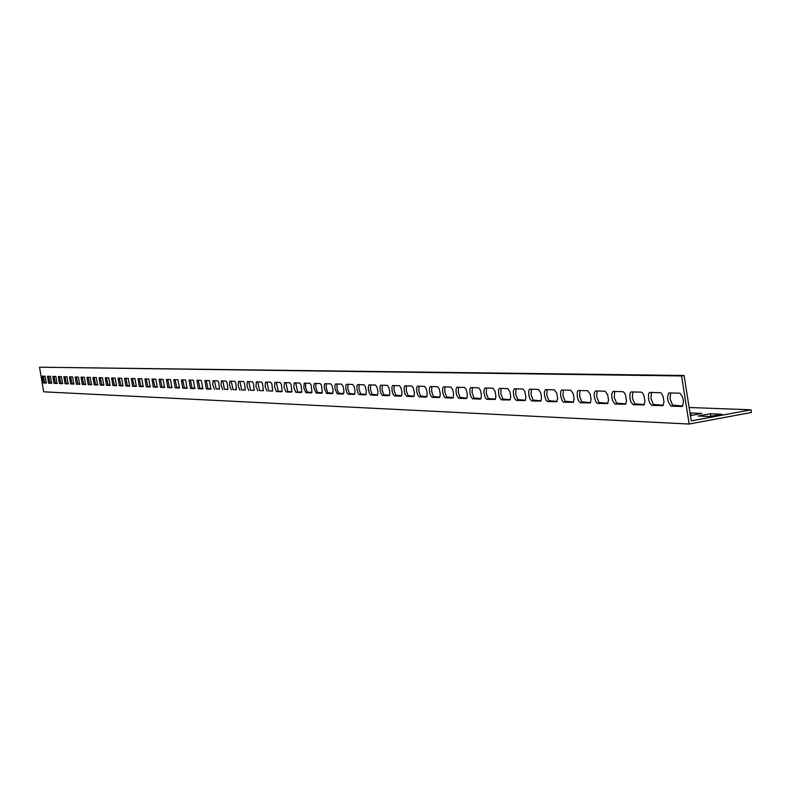 <?xml version="1.0" encoding="UTF-8"?>
<svg xmlns="http://www.w3.org/2000/svg" width="791" height="791" viewBox="0 0 791 791"><rect width="100%" height="100%" fill="white"/><g stroke="black" fill="none" stroke-linecap="round" stroke-linejoin="round"><path stroke-width="1.19" d="M684.067 375.488L39.55 367.192L43.673 391.822L689.159 424.035L681.565 375.952L684.067 375.488L691.245 420.901L751.035 409.807L689.119 407.484M698.146 416.046L710.476 413.762L722.025 414.286L709.171 416.531L698.146 416.046M689.989 412.951L701.943 413.456L690.405 415.631M43.357 376.15L44.711 382.745L46.481 382.804M54.025 376.437L55.41 383.131L57.259 383.2M65.04 376.734L66.444 383.536L68.382 383.605M76.411 377.04L77.844 383.951L79.861 384.021M88.157 377.356L89.62 384.377L91.736 384.456M100.299 377.683L101.782 384.822L103.997 384.901M112.856 378.019L114.369 385.276L116.692 385.365M125.848 378.365L127.4 385.751L129.823 385.84M139.305 378.721L140.887 386.245L143.428 386.334M153.246 379.097L154.858 386.759L157.528 386.848M167.692 379.482L169.343 387.283L172.141 387.382M182.681 379.888L184.372 387.827L187.309 387.936M198.244 380.303L199.965 388.401L203.06 388.51M214.42 380.738L216.18 388.994L219.423 389.113M231.229 381.183L233.029 389.607L236.44 389.726M248.71 381.658L250.559 390.24L254.148 390.378M266.923 382.142L268.811 390.912L272.598 391.051M285.897 382.646L287.835 391.604L291.83 391.743M305.692 383.18L305.642 387.55L307.135 391.95L311.891 392.474M326.357 383.734L326.288 388.203L327.83 392.692L332.833 393.246M347.951 384.307L347.862 388.885L349.454 393.473L354.734 394.037M370.544 384.92L370.425 389.587L372.077 394.294L377.653 394.877M394.185 385.553L394.047 390.329L395.757 395.144L401.65 395.747M418.983 386.216L418.815 391.11L420.585 396.044L426.824 396.667M444.997 386.908L444.799 391.931L446.638 396.983L453.243 397.626M472.336 387.639L472.098 392.791L474.007 397.962L481.017 398.644M501.089 388.411L500.822 393.691L502.809 399L510.244 399.712M531.384 389.221L531.068 394.64L533.134 400.098L541.044 400.829M563.33 390.082L562.974 395.648L565.13 401.255L573.554 402.016M597.086 390.981L596.681 396.706L598.935 402.471L607.913 403.262M632.8 391.94L632.335 397.824L634.689 403.756L644.279 404.596M670.639 392.959L670.125 399.01L672.587 405.13L682.841 406.001M651.438 392.445L650.953 398.407L653.356 404.438L663.273 405.289M614.686 391.456L614.251 397.26L616.555 403.103L625.829 403.924M579.971 390.527L579.595 396.162L581.8 401.858L590.491 402.629M547.135 389.647L546.808 395.134L548.914 400.671L557.082 401.413M516.039 388.816L515.742 394.155L517.769 399.544L525.442 400.266M486.524 388.025L486.277 393.236L488.225 398.476L495.443 399.168M458.493 387.274L458.276 392.356L460.154 397.468L466.957 398.13M431.827 386.562L431.649 391.515L433.448 396.499L439.875 397.141M406.436 385.879L406.277 390.714L408.027 395.589L414.089 396.202M382.231 385.227L382.093 389.953L383.773 394.709L389.508 395.312M359.114 384.614L359.015 389.231L360.637 393.878L366.065 394.452M337.035 384.021L336.956 388.539L338.518 393.078L343.66 393.641M315.916 383.457L315.856 387.877L317.369 392.316L322.244 392.86M295.696 382.913L297.653 391.96L301.747 392.109M276.316 382.389L278.224 391.248L282.11 391.397M257.728 381.895L259.586 390.576L263.284 390.705M239.881 381.42L241.7 389.923L245.21 390.052M222.736 380.955L224.515 389.291L227.848 389.419M206.253 380.52L207.993 388.688L211.167 388.806M190.394 380.095L192.094 388.114L195.11 388.223M175.118 379.68L176.789 387.55L179.656 387.659M160.405 379.285L162.036 387.017L164.765 387.115M146.206 378.909L147.808 386.502L150.419 386.591M132.512 378.543L134.084 385.998L136.566 386.087M119.293 378.187L120.825 385.514L123.198 385.603M106.518 377.841L108.021 385.049L110.295 385.128M94.178 377.515L95.652 384.594L97.817 384.673M82.234 377.198L83.678 384.159L85.754 384.238M70.676 376.882L72.1 383.744L74.077 383.813M59.493 376.585L60.877 383.328L62.776 383.398M48.647 376.298L50.021 382.933L51.83 383.002M751.035 409.807L751.45 412.457L689.159 424.035M691.453 415.552L690.395 415.542M711.406 416.422L708.667 416.511M48.656 383.17L47.5 376.259L50.446 376.338L51.623 383.279L48.656 383.17L50.021 382.933M59.503 383.576L58.316 376.556L61.372 376.635L62.568 383.684L59.503 383.576L60.877 383.328M70.696 383.981L69.489 376.852L72.643 376.941L73.86 384.1L70.696 383.981L72.1 383.744M82.254 384.406L81.028 377.159L84.291 377.248L85.527 384.525L82.254 384.406L83.678 384.159M94.208 384.851L92.952 377.485L96.324 377.574L97.58 384.97L94.208 384.851L95.652 384.594M106.558 385.306L105.292 377.811L108.772 377.9L110.048 385.435L106.558 385.306L108.021 385.049M119.332 385.781L118.047 378.157L121.656 378.246L122.951 385.909L119.332 385.781L120.825 385.514M132.562 386.265L131.276 378.503L134.994 378.602L136.309 386.404L132.562 386.265L134.084 385.998M146.266 386.769L144.951 378.869L148.807 378.978L150.142 386.908L146.266 386.769L147.808 386.502M160.464 387.293L159.11 379.255L163.124 379.364L164.488 387.442L160.464 387.293L162.036 387.017M175.187 387.837L173.802 379.65L177.975 379.759L179.369 387.986L175.187 387.837L176.789 387.55M190.473 388.401L189.059 380.056L193.39 380.174L194.804 388.559L190.473 388.401L192.094 388.114M206.342 388.984L204.909 380.481L209.407 380.6L210.851 389.152L206.342 388.984L207.993 388.688M222.835 389.587L221.084 385.296L221.371 380.926L226.048 381.044L227.136 382.676L227.897 389.291L224.515 389.291M239.989 390.22L238.18 385.84L238.496 381.381L243.361 381.509L244.488 383.17L245.25 389.923L241.7 389.923M257.846 390.883L255.977 386.413L256.324 381.855L261.396 381.994L262.563 383.694L263.334 390.576L259.586 390.576M276.445 391.565L274.517 387.007L274.892 382.36L280.172 382.498L281.388 384.228L282.16 391.258L281.695 391.763L276.445 391.565L278.224 391.248M295.834 392.287L293.847 387.62L294.252 382.874L299.769 383.022L301.025 384.792L301.806 391.97L301.312 392.484L295.834 392.287L297.653 391.96M316.074 393.028L314.007 388.262L313.78 385.296L314.452 383.417L320.217 383.566L321.512 385.375L322.303 392.712L321.789 393.236L316.074 393.028L317.923 392.702M337.203 393.809L335.077 388.945L334.85 385.899L335.562 383.981L341.574 384.139L342.928 385.988L343.877 390.121L343.729 393.493L343.185 394.027L337.203 393.809L339.102 393.473M359.302 394.62L357.908 392.731L357.097 389.647L356.949 385.731L357.621 384.574L363.919 384.742L365.323 386.631L366.302 390.863L366.134 394.304L365.561 394.857L359.302 394.62L361.24 394.274M382.429 395.47L380.975 393.542L380.135 390.378L380.006 386.384L380.708 385.197L387.303 385.365L388.776 387.303L389.785 391.624L389.587 395.154L388.984 395.718L382.429 395.47L384.406 395.124M406.663 396.37L405.15 394.393L404.28 391.15L404.063 387.897L404.903 385.84L411.814 386.018L413.347 388.005L414.385 392.435L414.158 396.044L413.525 396.617L406.663 396.37L408.68 396.004M432.074 397.309L430.492 395.273L429.602 391.96L429.384 388.628L430.274 386.522L437.532 386.71L439.134 388.747L440.201 393.275L439.954 396.973L439.282 397.566L432.074 397.309L434.14 396.934M458.76 398.288L457.109 396.212L456.18 392.811L455.972 389.399L456.911 387.234L464.544 387.432L466.215 389.518L467.323 394.165L467.046 397.952L466.334 398.565L458.76 398.288L460.876 397.913M486.821 399.326L485.516 398.081L484.132 393.71L483.924 390.2L484.923 387.986L492.951 388.193L495.097 391.397L495.917 396.301L495.235 399.435L486.821 399.326L488.976 398.931M516.355 400.414L514.545 398.219L513.547 394.65L513.349 391.051L514.407 388.776L522.871 388.994L524.71 391.189L525.956 397.319L525.224 400.533L516.355 400.414L518.57 400.009M547.491 401.561L546.057 400.246L544.564 395.648L544.366 391.95L545.493 389.607L554.422 389.844L556.765 393.216L557.635 398.387L556.844 401.699L547.491 401.561L549.755 401.146M580.357 402.767L578.359 400.464L577.292 396.696L577.262 391.921L578.31 390.487L587.743 390.734L590.205 394.205L591.095 399.514L590.244 402.916L580.357 402.767L582.68 402.342M615.101 404.053L613.005 401.67L611.888 397.804L611.71 393.898L612.995 391.416L622.992 391.683L624.603 393.068L625.572 395.253L626.482 400.711L625.572 404.211L615.101 404.053L617.484 403.618M651.893 405.407L649.688 402.955L648.531 398.971L648.551 393.918L649.737 392.405L660.327 392.682L661.454 393.335L663.046 396.36L663.985 401.976L662.996 405.585L651.893 405.407L654.345 404.962M671.124 406.119C667.357 401.808 666.625 397.408 668.929 392.919L679.835 393.206C683.661 397.537 684.403 401.976 682.06 406.515L671.124 406.119L673.596 405.664M633.235 404.725L631.08 402.303L629.943 398.377L629.952 393.394L631.099 391.901L641.382 392.168L642.48 392.82L644.032 395.797L644.962 401.334L644.012 404.893L633.235 404.725L635.648 404.28M597.482 403.4L595.939 402.036L594.348 397.24L594.16 393.394L595.405 390.942L605.115 391.199L607.636 394.719L608.536 400.108L607.656 403.558L597.482 403.4L599.835 402.975M563.696 402.154L562.223 400.819L560.7 396.162L560.661 391.456L561.679 390.042L570.855 390.279L573.257 393.71L574.128 398.941L573.317 402.303L563.696 402.154L565.99 401.739M531.71 400.978L529.861 398.763L528.853 395.144L528.793 390.556L529.743 389.192L538.434 389.419L540.728 392.751L541.578 397.843L540.826 401.106L531.71 400.978L533.955 400.572M501.395 399.86L499.625 397.695L498.646 394.175L498.577 389.706L499.477 388.371L507.713 388.589L509.908 391.842L510.739 396.805L510.027 399.979L501.395 399.86L503.58 399.465M472.613 398.802L470.922 396.696L469.983 393.256L469.894 388.905L470.744 387.61L478.565 387.808L480.275 389.923L481.403 394.63L481.106 398.466L480.384 399.089L472.613 398.802L474.748 398.417M445.254 397.794L444.038 396.588L442.723 392.385L442.624 388.134L443.425 386.878L450.87 387.066L452.501 389.123L453.589 393.72L453.332 397.458L452.64 398.061L445.254 397.794L447.34 397.418M419.22 396.835L417.668 394.828L416.788 391.555L416.669 387.412L417.43 386.176L424.52 386.364L426.082 388.371L427.14 392.85L426.903 396.499L426.25 397.092L419.22 396.835L421.257 396.469M394.402 395.915L392.919 393.958L392.069 390.764L391.94 386.72L392.662 385.514L399.415 385.692L400.918 387.649L401.937 392.029L401.729 395.589L401.106 396.162L394.402 395.915L396.4 395.559M370.732 395.045L369.308 393.137L368.487 390.012L368.26 386.868L369.031 384.881L375.478 385.049L376.911 386.967L377.91 391.238L377.722 394.719L377.139 395.282L370.732 395.045L372.69 394.689M348.129 394.215L346.765 392.346L345.964 389.291L345.815 385.425L346.468 384.278L352.618 384.436L354.002 386.305L354.971 390.487L354.803 393.888L354.249 394.432L348.129 394.215L350.047 393.869M326.525 393.414L324.429 388.599L324.27 384.822L324.893 383.694L330.776 383.853L332.101 385.682L333.041 389.765L332.902 393.097L332.368 393.631L326.525 393.414L328.394 393.078M305.84 392.652L303.813 387.936L304.248 383.141L309.874 383.289L311.16 385.079L311.941 392.336L311.436 392.86L305.84 392.652L307.679 392.326M286.035 391.921L284.078 387.313L284.473 382.617L289.872 382.755L291.098 384.505L291.879 391.614L291.395 392.118L286.035 391.921L287.835 391.604M267.051 391.219L265.153 386.7L265.509 382.102L270.69 382.241L271.877 383.961L272.648 390.912L268.811 390.912M248.829 390.546L246.99 386.127L247.326 381.618L252.289 381.746L253.436 383.427L254.198 390.25L250.559 390.24M231.328 389.904L229.548 385.563L229.855 381.153L234.62 381.272L235.728 382.923L236.489 389.607L233.029 389.607M214.509 389.281L212.779 385.029L213.056 380.698L217.644 380.817L218.712 382.439L219.463 388.984L216.18 388.994M198.333 388.688L196.91 380.263L201.319 380.382L202.753 388.846L198.333 388.688L199.965 388.401M182.761 388.114L181.366 379.848L185.608 379.967L187.012 388.272L182.761 388.114L184.372 387.827M167.761 387.56L166.387 379.453L170.48 379.561L171.855 387.709L167.761 387.56L169.343 387.283M153.296 387.026L151.951 379.067L155.896 379.166L157.251 387.175L153.296 387.026L154.858 386.759M139.354 386.512L138.029 378.691L141.836 378.79L143.161 386.651L139.354 386.512L140.887 386.245M125.888 386.018L124.592 378.325L128.261 378.424L129.576 386.156L125.888 386.018L127.4 385.751M112.895 385.543L111.61 377.979L115.16 378.078L116.445 385.672L112.895 385.543L114.369 385.276M100.328 385.079L99.073 377.643L102.504 377.732L103.769 385.197L100.328 385.079L101.782 384.822M88.177 384.624L86.941 377.317L90.263 377.406L91.509 384.752L88.177 384.624L89.62 384.377M76.43 384.199L75.214 377.01L78.418 377.089L79.644 384.307L76.43 384.199L77.844 383.951M65.05 383.773L63.853 376.704L66.958 376.783L68.164 383.892L65.05 383.773L66.444 383.536M54.035 383.368L52.859 376.407L55.864 376.486L57.051 383.477L54.035 383.368L55.41 383.131M43.367 382.973L42.2 376.12L45.117 376.2L46.283 383.081L43.367 382.973L44.711 382.745M39.55 367.192L681.565 375.952M690.741 412.942L691.146 415.542M710.476 413.762L710.891 416.392"/></g></svg>
